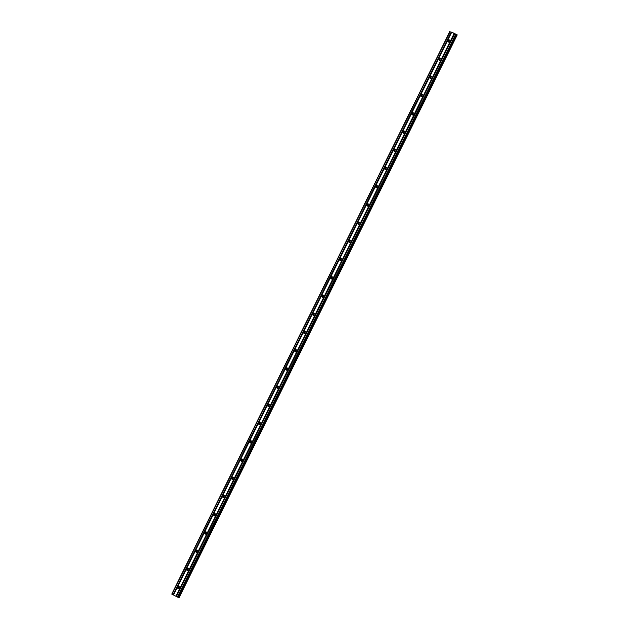 <?xml version="1.0" encoding="UTF-8"?>
<svg xmlns="http://www.w3.org/2000/svg" width="629" height="629" viewBox="0 0 629 629"><rect width="100%" height="100%" fill="white"/><g stroke="black" fill="none" stroke-linecap="round" stroke-linejoin="round"><path stroke-width="0.94" d="M177.7 587.164A1.148 1.109 104 0 1 178.958 586.558A1.148 1.109 104 0 1 179.666 588.178A1.148 1.109 104 0 1 178.408 588.783A1.148 1.109 104 0 1 177.7 587.164M178.88 588.791A1.148 1.109 104 0 1 179.383 586.771M186.703 568.938A1.148 1.109 104 0 1 187.969 568.333A1.148 1.109 104 0 1 188.676 569.953A1.148 1.109 104 0 1 187.411 570.558A1.148 1.109 104 0 1 186.703 568.938M187.882 570.566A1.148 1.109 104 0 1 188.393 568.545M195.713 550.721A1.148 1.109 104 0 1 196.971 550.116A1.148 1.109 104 0 1 197.679 551.727A1.148 1.109 104 0 1 196.421 552.333A1.148 1.109 104 0 1 195.713 550.721M196.893 552.348A1.148 1.109 104 0 1 197.396 550.328M204.716 532.496A1.148 1.109 104 0 1 205.982 531.89A1.148 1.109 104 0 1 206.689 533.502A1.148 1.109 104 0 1 205.424 534.107A1.148 1.109 104 0 1 204.716 532.496M205.895 534.123A1.148 1.109 104 0 1 206.406 532.103M213.726 514.27A1.148 1.109 104 0 1 214.984 513.665A1.148 1.109 104 0 1 215.692 515.285A1.148 1.109 104 0 1 214.434 515.89A1.148 1.109 104 0 1 213.726 514.27M214.906 515.898A1.148 1.109 104 0 1 215.409 513.877M222.729 496.045A1.148 1.109 104 0 1 223.995 495.44A1.148 1.109 104 0 1 224.702 497.059A1.148 1.109 104 0 1 223.437 497.665A1.148 1.109 104 0 1 222.729 496.045M223.908 497.673A1.148 1.109 104 0 1 224.419 495.652M231.739 477.828A1.148 1.109 104 0 1 232.997 477.222A1.148 1.109 104 0 1 233.705 478.834A1.148 1.109 104 0 1 232.447 479.44A1.148 1.109 104 0 1 231.739 477.828M232.919 479.455A1.148 1.109 104 0 1 233.422 477.435M240.742 459.602A1.148 1.109 104 0 1 242.008 458.997A1.148 1.109 104 0 1 242.715 460.617A1.148 1.109 104 0 1 241.45 461.222A1.148 1.109 104 0 1 240.742 459.602M241.921 461.23A1.148 1.109 104 0 1 242.432 459.209M249.752 441.377A1.148 1.109 104 0 1 251.01 440.772A1.148 1.109 104 0 1 251.718 442.391A1.148 1.109 104 0 1 250.46 442.997A1.148 1.109 104 0 1 249.752 441.377M250.932 443.005A1.148 1.109 104 0 1 251.435 440.984M258.755 423.152A1.148 1.109 104 0 1 260.021 422.546A1.148 1.109 104 0 1 260.728 424.166A1.148 1.109 104 0 1 259.462 424.772A1.148 1.109 104 0 1 258.755 423.152M259.934 424.779A1.148 1.109 104 0 1 260.445 422.759M267.765 404.934A1.148 1.109 104 0 1 269.023 404.329A1.148 1.109 104 0 1 269.731 405.941A1.148 1.109 104 0 1 268.473 406.546A1.148 1.109 104 0 1 267.765 404.934M268.945 406.562A1.148 1.109 104 0 1 269.448 404.541M276.768 386.709A1.148 1.109 104 0 1 278.034 386.104A1.148 1.109 104 0 1 278.741 387.723A1.148 1.109 104 0 1 277.475 388.329A1.148 1.109 104 0 1 276.768 386.709M277.947 388.337A1.148 1.109 104 0 1 278.458 386.316M285.778 368.484A1.148 1.109 104 0 1 287.036 367.879A1.148 1.109 104 0 1 287.744 369.498A1.148 1.109 104 0 1 286.486 370.104A1.148 1.109 104 0 1 285.778 368.484M286.958 370.111A1.148 1.109 104 0 1 287.461 368.091M294.781 350.259A1.148 1.109 104 0 1 296.047 349.653A1.148 1.109 104 0 1 296.754 351.273A1.148 1.109 104 0 1 295.488 351.878A1.148 1.109 104 0 1 294.781 350.259M295.96 351.886A1.148 1.109 104 0 1 296.471 349.866M303.791 332.041A1.148 1.109 104 0 1 305.049 331.436A1.148 1.109 104 0 1 305.757 333.048A1.148 1.109 104 0 1 304.499 333.653A1.148 1.109 104 0 1 303.791 332.041M304.971 333.669A1.148 1.109 104 0 1 305.474 331.648M312.794 313.816A1.148 1.109 104 0 1 314.06 313.211A1.148 1.109 104 0 1 314.767 314.83A1.148 1.109 104 0 1 313.501 315.436A1.148 1.109 104 0 1 312.794 313.816M313.973 315.443A1.148 1.109 104 0 1 314.484 313.423M321.804 295.591A1.148 1.109 104 0 1 323.062 294.985A1.148 1.109 104 0 1 323.77 296.605A1.148 1.109 104 0 1 322.512 297.21A1.148 1.109 104 0 1 321.804 295.591M322.984 297.218A1.148 1.109 104 0 1 323.487 295.198M330.807 277.365A1.148 1.109 104 0 1 332.073 276.76A1.148 1.109 104 0 1 332.78 278.38A1.148 1.109 104 0 1 331.514 278.985A1.148 1.109 104 0 1 330.807 277.365M331.986 278.993A1.148 1.109 104 0 1 332.497 276.972M339.817 259.148A1.148 1.109 104 0 1 341.075 258.543A1.148 1.109 104 0 1 341.783 260.154A1.148 1.109 104 0 1 340.525 260.76A1.148 1.109 104 0 1 339.817 259.148M340.997 260.776A1.148 1.109 104 0 1 341.5 258.755M348.82 240.923A1.148 1.109 104 0 1 350.086 240.317A1.148 1.109 104 0 1 350.793 241.937A1.148 1.109 104 0 1 349.527 242.542A1.148 1.109 104 0 1 348.82 240.923M349.999 242.55A1.148 1.109 104 0 1 350.51 240.53M357.83 222.697A1.148 1.109 104 0 1 359.088 222.092A1.148 1.109 104 0 1 359.796 223.712A1.148 1.109 104 0 1 358.538 224.317A1.148 1.109 104 0 1 357.83 222.697M359.01 224.325A1.148 1.109 104 0 1 359.513 222.304M366.833 204.472A1.148 1.109 104 0 1 368.099 203.867A1.148 1.109 104 0 1 368.806 205.486A1.148 1.109 104 0 1 367.54 206.092A1.148 1.109 104 0 1 366.833 204.472M368.012 206.1A1.148 1.109 104 0 1 368.523 204.087M375.843 186.255A1.148 1.109 104 0 1 377.101 185.649A1.148 1.109 104 0 1 377.809 187.261A1.148 1.109 104 0 1 376.551 187.867A1.148 1.109 104 0 1 375.843 186.255M377.023 187.882A1.148 1.109 104 0 1 377.526 185.862M384.846 168.029A1.148 1.109 104 0 1 386.112 167.424A1.148 1.109 104 0 1 386.819 169.044A1.148 1.109 104 0 1 385.553 169.649A1.148 1.109 104 0 1 384.846 168.029M386.025 169.657A1.148 1.109 104 0 1 386.536 167.636M393.856 149.804A1.148 1.109 104 0 1 395.114 149.199A1.148 1.109 104 0 1 395.822 150.818A1.148 1.109 104 0 1 394.564 151.424A1.148 1.109 104 0 1 393.856 149.804M395.036 151.432A1.148 1.109 104 0 1 395.539 149.411M402.859 131.579A1.148 1.109 104 0 1 404.125 130.974A1.148 1.109 104 0 1 404.832 132.593A1.148 1.109 104 0 1 403.566 133.199A1.148 1.109 104 0 1 402.859 131.579M404.038 133.206A1.148 1.109 104 0 1 404.549 131.194M411.869 113.362A1.148 1.109 104 0 1 413.127 112.756A1.148 1.109 104 0 1 413.835 114.368A1.148 1.109 104 0 1 412.577 114.973A1.148 1.109 104 0 1 411.869 113.362M413.049 114.989A1.148 1.109 104 0 1 413.552 112.968M420.872 95.136A1.148 1.109 104 0 1 422.138 94.531A1.148 1.109 104 0 1 422.845 96.151A1.148 1.109 104 0 1 421.579 96.756A1.148 1.109 104 0 1 420.872 95.136M422.051 96.764A1.148 1.109 104 0 1 422.562 94.743M429.882 76.911A1.148 1.109 104 0 1 431.14 76.306A1.148 1.109 104 0 1 431.848 77.925A1.148 1.109 104 0 1 430.59 78.531A1.148 1.109 104 0 1 429.882 76.911M431.062 78.539A1.148 1.109 104 0 1 431.565 76.518M438.885 58.686A1.148 1.109 104 0 1 440.151 58.08A1.148 1.109 104 0 1 440.858 59.7A1.148 1.109 104 0 1 439.592 60.305A1.148 1.109 104 0 1 438.885 58.686M440.064 60.313A1.148 1.109 104 0 1 440.575 58.3M447.895 40.468A1.148 1.109 104 0 1 449.153 39.863A1.148 1.109 104 0 1 449.861 41.475A1.148 1.109 104 0 1 448.603 42.08A1.148 1.109 104 0 1 447.895 40.468M449.075 42.096A1.148 1.109 104 0 1 449.578 40.075M448.76 41.679A1.785 1.722 104 0 1 449.106 40.295M439.75 59.897A1.785 1.722 104 0 1 440.096 58.521M430.747 78.122A1.785 1.722 104 0 1 431.093 76.738M421.737 96.347A1.785 1.722 104 0 1 422.083 94.963M412.734 114.572A1.785 1.722 104 0 1 413.08 113.189M403.724 132.79A1.785 1.722 104 0 1 404.07 131.414M394.721 151.015A1.785 1.722 104 0 1 395.067 149.631M385.711 169.24A1.785 1.722 104 0 1 386.057 167.857M376.708 187.466A1.785 1.722 104 0 1 377.054 186.082M367.698 205.683A1.785 1.722 104 0 1 368.044 204.307M358.695 223.908A1.785 1.722 104 0 1 359.041 222.524M349.685 242.134A1.785 1.722 104 0 1 350.031 240.75M340.682 260.351A1.785 1.722 104 0 1 341.028 258.975M331.672 278.576A1.785 1.722 104 0 1 332.018 277.2M322.669 296.802A1.785 1.722 104 0 1 323.015 295.418M313.659 315.027A1.785 1.722 104 0 1 314.005 313.643M304.656 333.244A1.785 1.722 104 0 1 305.002 331.868M295.646 351.469A1.785 1.722 104 0 1 295.992 350.094M286.643 369.695A1.785 1.722 104 0 1 286.989 368.311M277.633 387.92A1.785 1.722 104 0 1 277.979 386.536M268.63 406.137A1.785 1.722 104 0 1 268.976 404.761M259.62 424.363A1.785 1.722 104 0 1 259.966 422.987M250.617 442.588A1.785 1.722 104 0 1 250.963 441.204M241.607 460.813A1.785 1.722 104 0 1 241.953 459.429M232.604 479.031A1.785 1.722 104 0 1 232.95 477.655M223.594 497.256A1.785 1.722 104 0 1 223.94 495.88M214.591 515.481A1.785 1.722 104 0 1 214.937 514.097M205.581 533.707A1.785 1.722 104 0 1 205.927 532.323M196.578 551.924A1.785 1.722 104 0 1 196.924 550.548M187.568 570.149A1.785 1.722 104 0 1 187.914 568.773M178.565 588.374A1.785 1.722 104 0 1 178.911 586.991M453.611 33.148L452.746 32.787M453.32 33.078L452.66 32.739M454.468 33.667L453.713 33.282M451.583 32.11L457.228 34.91L451.559 32.15M449.845 31.45L171.772 594.091L177.48 597.047L178.141 597.298L456.222 34.658L178.141 597.291M457.22 34.91L179.155 597.55L178.219 597.149M454.036 33.62L175.963 596.268M451.606 32.378L173.525 595.018M454.177 33.691L176.104 596.331M454.437 33.824L176.364 596.465M454.515 33.872L176.442 596.512M455.561 34.406L177.48 597.047M455.986 34.595L177.905 597.243M450.081 31.592L172.008 594.24M451.119 32.126L173.046 594.775M451.26 32.189L173.187 594.837M451.528 32.331L173.447 594.971M456.638 34.666L178.557 597.314M456.725 34.705L178.644 597.353M457.031 34.847L178.951 597.487M457.094 34.878L179.021 597.519M457.228 34.91L179.155 597.55"/></g></svg>
